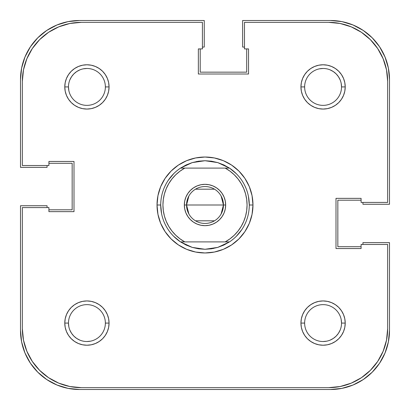 <?xml version="1.0" encoding="UTF-8"?>
<svg xmlns="http://www.w3.org/2000/svg" width="410" height="410" viewBox="0 0 410 410"><rect width="100%" height="100%" fill="white"/><g stroke="black" fill="none" stroke-linecap="round" stroke-linejoin="round"><path stroke-width="0.61" d="M79.858 69.874L76.67 71.581L73.872 73.872L71.581 76.67L69.874 79.858L71.581 76.67M340.126 79.858L338.419 76.67L336.128 73.872L333.33 71.581L330.142 69.874L333.33 71.581M330.142 340.126L333.33 338.419L336.128 336.128L338.419 333.33L340.126 330.142L338.419 333.33M69.874 330.142L71.581 333.33L73.872 336.128L76.67 338.419L79.858 340.126L76.67 338.419M330.46 389.5L79.54 389.5A59.04 59.04 0 0 1 20.5 330.46L21.633 341.976L24.995 353.056L30.448 363.26L37.792 372.208L46.74 379.552L56.944 385.005L68.024 388.367L79.54 389.5L330.46 389.5L341.976 388.367L353.056 385.005L363.26 379.552L372.208 372.208L379.552 363.26L385.005 353.056L388.367 341.976L389.5 330.46A59.04 59.04 0 0 1 330.46 389.5L341.976 388.367L353.056 385.005L363.26 379.552L372.208 372.208L379.552 363.26L385.005 353.056M389.5 330.46L389.5 242.638L362.932 242.638L362.932 244.483L362.932 242.638L389.5 242.638L389.5 330.46M361.087 246.697L337.84 246.697L337.84 200.203L337.84 246.697L361.087 246.697M361.087 200.203L337.84 200.203L361.087 200.203M362.932 204.262L362.932 202.417L362.932 204.262L389.5 204.262L362.932 204.262M389.5 79.54L389.5 204.262L389.5 79.54L388.367 68.024L385.005 56.944L379.552 46.74L372.208 37.792L363.26 30.448L353.056 24.995L341.976 21.633L330.46 20.5A59.04 59.04 0 0 1 389.5 79.54L388.367 68.024L385.005 56.944L379.552 46.74L372.208 37.792L363.26 30.448L353.056 24.995M242.638 20.5L330.46 20.5L242.638 20.5L242.638 47.068L244.483 47.068L242.638 47.068L242.638 20.5M246.697 48.913L246.697 72.16L200.203 72.16L246.697 72.16L246.697 48.913M200.203 48.913L200.203 72.16L200.203 48.913M204.262 47.068L202.417 47.068L204.262 47.068L204.262 20.5L204.262 47.068M79.54 20.5L204.262 20.5L79.54 20.5L68.024 21.633L56.944 24.995L46.74 30.448L37.792 37.792L30.448 46.74L24.995 56.944L21.633 68.024L20.5 79.54A59.04 59.04 0 0 1 79.54 20.5L68.024 21.633L56.944 24.995L46.74 30.448L37.792 37.792L30.448 46.74L24.995 56.944M20.5 167.362L20.5 79.54L20.5 167.362L47.068 167.362L47.068 165.517L47.068 167.362L20.5 167.362M48.913 163.303L72.16 163.303L72.16 209.797L72.16 163.303L48.913 163.303M48.913 209.797L72.16 209.797L48.913 209.797M47.068 205.738L47.068 207.583L47.068 205.738L20.5 205.738L47.068 205.738M20.5 330.46L20.5 205.738L20.5 330.46L21.633 341.976L24.995 353.056L30.448 363.26L37.792 372.208L46.74 379.552L56.944 385.005M341.176 83.322L341.53 86.92A18.45 18.45 0 0 0 323.08 68.47A18.45 18.45 0 0 0 304.63 86.92L300.94 86.92A22.14 22.14 0 0 1 323.08 64.78A22.14 22.14 0 0 1 345.22 86.92L341.53 86.92A18.45 18.45 0 0 1 323.08 105.37A18.45 18.45 0 0 1 304.63 86.92A18.45 18.45 0 0 1 323.08 68.47A18.45 18.45 0 0 1 341.53 86.92L345.22 86.92L344.795 82.6L343.534 78.448L341.489 74.62L338.737 71.263L335.38 68.511L331.552 66.466L327.4 65.205L323.08 64.78L318.76 65.205L314.608 66.466L310.78 68.511L307.423 71.263L304.671 74.62L302.626 78.448L301.365 82.6L300.94 86.92L301.365 91.24L302.626 95.392L304.671 99.22L307.423 102.577L310.78 105.329L314.608 107.374L318.76 108.635L323.08 109.06L327.4 108.635L331.552 107.374L335.38 105.329L338.737 102.577L341.489 99.22L343.534 95.392L344.795 91.24L345.22 86.92A22.14 22.14 0 0 1 323.08 109.06A22.14 22.14 0 0 1 300.94 86.92L304.63 86.899M68.824 326.678L68.47 323.08A18.45 18.45 0 0 1 86.92 304.63A18.45 18.45 0 0 1 105.37 323.08A18.45 18.45 0 0 0 86.92 304.63A18.45 18.45 0 0 0 68.47 323.08L64.78 323.08A22.14 22.14 0 0 1 86.92 300.94A22.14 22.14 0 0 1 109.06 323.08L105.37 323.101M68.824 90.518L68.47 86.92A18.45 18.45 0 0 1 86.92 68.47A18.45 18.45 0 0 1 105.37 86.92A18.45 18.45 0 0 0 86.92 68.47A18.45 18.45 0 0 0 68.47 86.92L64.78 86.92A22.14 22.14 0 0 1 86.92 64.78A22.14 22.14 0 0 1 109.06 86.92L105.37 86.94M341.176 319.482L341.53 323.08A18.45 18.45 0 0 0 323.08 304.63A18.45 18.45 0 0 0 304.63 323.08L300.94 323.08A22.14 22.14 0 0 1 323.08 300.94A22.14 22.14 0 0 1 345.22 323.08L341.53 323.08A18.45 18.45 0 0 1 323.08 341.53A18.45 18.45 0 0 1 304.63 323.08A18.45 18.45 0 0 1 323.08 304.63A18.45 18.45 0 0 1 341.53 323.08L345.22 323.08L344.795 318.76L343.534 314.608L341.489 310.78L338.737 307.423L335.38 304.671L331.552 302.626L327.4 301.365L323.08 300.94L318.76 301.365L314.608 302.626L310.78 304.671L307.423 307.423L304.671 310.78L302.626 314.608L301.365 318.76L300.94 323.08L301.365 327.4L302.626 331.552L304.671 335.38L307.423 338.737L310.78 341.489L314.608 343.534L318.76 344.795L323.08 345.22L327.4 344.795L331.552 343.534L335.38 341.489L338.737 338.737L341.489 335.38L343.534 331.552L344.795 327.4L345.22 323.08A22.14 22.14 0 0 1 323.08 345.22A22.14 22.14 0 0 1 300.94 323.08L304.63 323.059M213.641 248.429L205 249.28L198.537 248.808A44.28 44.28 0 0 1 198.532 248.803A44.28 44.28 0 0 0 198.548 248.808L192.218 247.394L186.171 245.077A44.28 44.28 0 0 0 186.181 245.083A44.28 44.28 0 0 1 186.16 245.072L180.523 241.9L184.802 241.9A42.066 42.066 0 0 1 184.802 168.1L225.198 168.1L229.938 171.124L234.233 174.752L238.005 178.919L241.188 183.552L243.724 188.569L245.57 193.879L246.692 199.388L247.066 205L246.692 210.612L245.57 216.121L243.724 221.431L241.188 226.448L238.005 231.081L234.233 235.248L229.938 238.876L225.198 241.9L184.802 241.9L180.062 238.876L175.767 235.248L171.995 231.081L168.812 226.448L166.275 221.431L164.43 216.121L163.308 210.612L162.934 205L163.308 199.388L164.43 193.879L166.275 188.569L168.812 183.552L171.995 178.919L175.767 174.752L180.062 171.124L184.802 168.1L229.477 168.1L223.829 164.922A44.28 44.28 0 0 0 223.819 164.917A44.28 44.28 0 0 1 223.839 164.928L217.782 162.606A44.28 44.28 0 0 0 217.777 162.606A44.28 44.28 0 0 1 217.787 162.606L229.477 168.1A44.28 44.28 0 0 1 229.477 241.9L217.782 247.394A44.28 44.28 0 0 1 217.777 247.394A44.28 44.28 0 0 0 217.787 247.394L205 249.28A44.28 44.28 0 0 1 204.995 249.28A44.28 44.28 0 0 0 205.005 249.28L192.218 247.394A44.28 44.28 0 0 1 192.213 247.394A44.28 44.28 0 0 0 192.223 247.394L180.523 241.9A44.28 44.28 0 0 1 180.523 168.1L192.218 162.606A44.28 44.28 0 0 0 192.213 162.606A44.28 44.28 0 0 1 192.223 162.606L205 160.72A44.28 44.28 0 0 0 204.995 160.72A44.28 44.28 0 0 1 205.005 160.72L217.782 162.606L211.463 161.191A44.28 44.28 0 0 1 211.468 161.197A44.28 44.28 0 0 0 211.452 161.191L211.437 161.191M196.359 161.571L205 160.72L198.537 161.191A44.28 44.28 0 0 0 198.532 161.197A44.28 44.28 0 0 1 198.548 161.191L192.218 162.606L186.171 164.922A44.28 44.28 0 0 1 186.181 164.917A44.28 44.28 0 0 0 186.16 164.928L180.533 168.095A44.28 44.28 0 0 0 180.523 241.9L180.533 241.905M252.97 205L249.28 205L252.97 205L252.047 195.642L249.321 186.642L244.888 178.35L238.922 171.078L231.65 165.112L223.358 160.679L214.358 157.952L205 157.03L195.642 157.952L186.642 160.679L178.35 165.112L171.078 171.078L165.112 178.35L160.679 186.642L157.952 195.642L157.03 205A47.97 47.97 0 0 1 205 157.03A47.97 47.97 0 0 1 252.97 205A47.97 47.97 0 0 1 205 252.97A47.97 47.97 0 0 1 157.03 205L157.952 214.358L160.679 223.358L165.112 231.65L171.078 238.922L178.35 244.888L186.642 249.321L195.642 252.047L205 252.97L214.358 252.047L223.358 249.321L231.65 244.888L238.922 238.922L244.888 231.65L249.321 223.358L252.047 214.358L252.97 205M160.72 205L157.03 205L160.72 205L161.571 213.641M386.522 340.131L383.16 351.211L386.522 340.131L387.655 328.615L387.655 244.483L361.087 244.483L361.087 248.542L335.995 248.542L335.995 198.358L361.087 198.358L361.087 202.417L387.655 202.417L387.655 81.385L387.655 202.417L361.087 202.417L361.087 198.358L335.995 198.358L335.995 248.542L361.087 248.542L361.087 244.483L387.655 244.483L387.655 328.615A59.04 59.04 0 0 1 328.615 387.655L340.131 386.522L328.615 387.655L81.385 387.655A59.04 59.04 0 0 1 22.345 328.615L23.478 340.131L22.345 328.615L22.345 207.583L48.913 207.583L48.913 211.642L74.005 211.642L74.005 161.458L48.913 161.458L48.913 165.517L22.345 165.517L22.345 81.385L23.478 69.869L26.84 58.789L23.478 69.869M387.655 81.385L386.522 69.869L387.655 81.385A59.04 59.04 0 0 0 328.615 22.345L244.483 22.345L244.483 48.913L248.542 48.913L248.542 74.005L198.358 74.005L198.358 48.913L202.417 48.913L202.417 22.345L81.385 22.345L69.869 23.478L58.789 26.84L69.869 23.478L81.385 22.345L202.417 22.345L202.417 48.913L198.358 48.913L198.358 74.005L248.542 74.005L248.542 48.913L244.483 48.913L244.483 22.345L328.615 22.345L340.131 23.478L351.211 26.84L340.131 23.478M184.802 241.9L229.477 241.9L225.198 241.9L229.477 241.9L223.829 245.077A44.28 44.28 0 0 1 223.819 245.083A44.28 44.28 0 0 0 223.839 245.072L217.782 247.394L211.463 248.808A44.28 44.28 0 0 0 211.468 248.803A44.28 44.28 0 0 1 211.452 248.808L205.005 249.28M168.182 180.4L173.691 173.691M229.6 168.182L236.309 173.691M248.429 196.359L249.28 205M241.818 229.6L236.309 236.309M180.4 241.818L173.691 236.309M340.131 386.522L351.211 383.16L340.131 386.522M386.522 69.869L383.16 58.789L386.522 69.869M58.789 383.16L69.869 386.522L58.789 383.16L48.585 377.707L39.637 370.363L32.293 361.415L26.84 351.211L23.478 340.131M304.63 86.94L304.63 86.92A18.45 18.45 0 0 0 323.08 105.37A18.45 18.45 0 0 0 341.53 86.92M319.482 68.824L323.08 68.47M83.322 68.824L86.92 68.47M105.37 86.899L105.37 86.92A18.45 18.45 0 0 1 86.92 105.37A18.45 18.45 0 0 1 68.47 86.92A18.45 18.45 0 0 0 86.92 105.37A18.45 18.45 0 0 0 105.37 86.92L109.06 86.92L108.635 82.6L107.374 78.448L105.329 74.62L102.577 71.263L99.22 68.511L95.392 66.466L91.24 65.205L86.92 64.78L82.6 65.205L78.448 66.466L74.62 68.511L71.263 71.263L68.511 74.62L66.466 78.448L65.205 82.6L64.78 86.92L65.205 91.24L66.466 95.392L68.511 99.22L71.263 102.577L74.62 105.329L78.448 107.374L82.6 108.635L86.92 109.06L91.24 108.635L95.392 107.374L99.22 105.329L102.577 102.577L105.329 99.22L107.374 95.392L108.635 91.24L109.06 86.92A22.14 22.14 0 0 1 86.92 109.06A22.14 22.14 0 0 1 64.78 86.92L68.47 86.92M90.518 341.176L86.92 341.53M105.37 323.059L105.37 323.08A18.45 18.45 0 0 1 86.92 341.53A18.45 18.45 0 0 1 68.47 323.08A18.45 18.45 0 0 0 86.92 341.53A18.45 18.45 0 0 0 105.37 323.08L109.06 323.08L108.635 318.76L107.374 314.608L105.329 310.78L102.577 307.423L99.22 304.671L95.392 302.626L91.24 301.365L86.92 300.94L82.6 301.365L78.448 302.626L74.62 304.671L71.263 307.423L68.511 310.78L66.466 314.608L65.205 318.76L64.78 323.08L65.205 327.4L66.466 331.552L68.511 335.38L71.263 338.737L74.62 341.489L78.448 343.534L82.6 344.795L86.92 345.22L91.24 344.795L95.392 343.534L99.22 341.489L102.577 338.737L105.329 335.38L107.374 331.552L108.635 327.4L109.06 323.08A22.14 22.14 0 0 1 86.92 345.22A22.14 22.14 0 0 1 64.78 323.08L68.47 323.08M326.678 341.176L323.08 341.53M304.63 323.101L304.63 323.08A18.45 18.45 0 0 0 323.08 341.53A18.45 18.45 0 0 0 341.53 323.08M26.84 58.789L32.293 48.585L39.637 39.637L48.585 32.293L58.789 26.84M351.211 26.84L361.415 32.293L370.363 39.637L377.707 48.585L383.16 58.789M383.16 351.211L377.707 361.415L370.363 370.363L361.415 377.707L351.211 383.16M328.615 387.655L81.385 387.655L69.869 386.522M22.345 328.615L22.345 207.583L48.913 207.583L48.913 211.642L74.005 211.642L74.005 161.458L48.913 161.458L48.913 165.517L22.345 165.517L22.345 81.385A59.04 59.04 0 0 1 81.385 22.345M221.108 196L223.45 205A18.45 18.45 0 0 0 205 186.55A18.45 18.45 0 0 0 186.55 205L184.336 205A20.664 20.664 0 0 1 205 184.336A20.664 20.664 0 0 1 225.664 205L186.55 205A18.45 18.45 0 0 1 205 186.55A18.45 18.45 0 0 1 223.45 205L221.108 213.999M188.892 213.999L186.55 205L188.892 196M195.498 189.184L214.502 189.184M184.336 205L184.731 209.033L185.909 212.908L187.821 216.48L190.389 219.611L193.52 222.179L197.092 224.091L200.967 225.269L205 225.664L209.033 225.269L212.908 224.091L216.48 222.179L219.611 219.611L222.179 216.48L224.091 212.908L225.269 209.033L225.664 205L225.269 200.967L224.091 197.092L222.179 193.52L219.611 190.389L216.48 187.821L212.908 185.909L209.033 184.731L205 184.336L200.967 184.731L197.092 185.909L193.52 187.821L190.389 190.389L187.821 193.52L185.909 197.092L184.731 200.967L184.336 205L223.45 205A18.45 18.45 0 0 1 205 223.45A18.45 18.45 0 0 1 186.55 205A18.45 18.45 0 0 0 205 223.45A18.45 18.45 0 0 0 223.45 205L225.664 205A20.664 20.664 0 0 1 205 225.664A20.664 20.664 0 0 1 184.336 205M209.033 225.269L205 225.664L200.967 225.269M200.967 184.731L205 184.336L209.033 184.731M214.502 220.816L195.498 220.816M229.477 241.9A44.28 44.28 0 0 0 229.477 168.1L225.198 168.1A42.066 42.066 0 0 1 225.198 241.9M211.468 161.197L205.005 160.72M229.477 168.1L225.198 168.1M184.802 168.1L180.523 168.1"/></g></svg>
